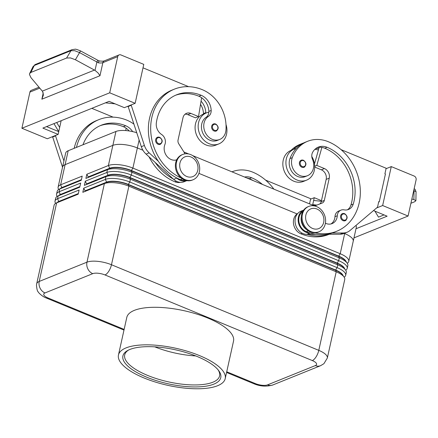 <?xml version="1.0" encoding="UTF-8"?>
<svg xmlns="http://www.w3.org/2000/svg" width="438" height="438" viewBox="0 0 438 438"><rect width="100%" height="100%" fill="white"/><g stroke="black" fill="none" stroke-linecap="round" stroke-linejoin="round"><path stroke-width="0.66" d="M157.456 137.286L159.761 137.324C162.805 139.749 162.985 142.082 160.303 144.326A3.794 3.175 -112 0 1 158.107 144.283A3.794 3.175 -112 0 1 155.775 141.54A3.794 3.175 -112 0 1 157.456 137.286A3.794 3.175 -112 0 1 159.651 137.329M181.288 178.107A48.591 40.679 -112 0 1 150.836 132.561A48.591 40.679 -112 0 1 174.357 89.16A48.591 40.679 -112 0 1 202.411 89.724A35.921 30.069 -112 0 1 225.937 130.239A12.91 10.808 -112 0 1 219.695 139.47L217.385 140.401A12.91 10.808 -112 0 1 206.194 137.833A12.91 10.808 -112 0 1 201.48 125.695A12.91 10.808 -112 0 1 206.112 117.307A7.594 6.356 68 0 0 208.849 112.237A16.704 13.983 68 0 0 206.298 112.944A16.704 13.983 68 0 0 198.562 122.656A16.704 13.983 68 0 0 203.506 139.788A16.704 13.983 68 0 0 218.803 143.921A16.704 13.983 68 0 0 226.545 134.209A16.704 13.983 68 0 0 226.003 124.534M206.298 112.944L203.221 114.187A16.704 13.983 68 0 0 195.479 123.899A16.704 13.983 68 0 0 200.423 141.031A16.704 13.983 68 0 0 215.726 145.164L218.803 143.921M219.695 139.47A12.91 10.808 -112 0 1 208.504 136.897A12.91 10.808 -112 0 1 203.79 124.759A12.91 10.808 -112 0 1 208.422 116.377A7.594 6.356 68 0 0 211.176 110.475A15.188 12.713 68 0 0 201.179 95.287A42.519 35.593 68 0 0 176.634 94.794A42.519 35.593 68 0 0 156.35 122.744A10.627 8.897 68 0 0 161.595 134.477A7.594 6.356 -112 0 1 164.891 144.551A10.627 8.897 68 0 0 166.741 156.081A10.627 8.897 68 0 0 176.684 159.87M185.263 180.253A11.388 9.532 -112 0 1 180.374 179.646A48.591 40.679 -112 0 1 176.344 177.74A48.591 40.679 -112 0 1 158.31 161.233A48.591 40.679 -112 0 1 172.046 90.091L174.357 89.16M304.903 166.703A3.794 3.175 -112 0 1 304.043 167.261A3.794 3.175 -112 0 1 301.853 167.217A3.794 3.175 -112 0 1 299.368 163.675A3.794 3.175 -112 0 1 301.202 160.22A3.794 3.175 -112 0 1 303.392 160.264M124.135 329.398L48.005 297.955A9.11 3.159 12.5 0 1 44.994 292.94A9.11 7.627 -112 0 1 40.143 288.27A9.11 7.627 -112 0 1 39.212 281.448A18.221 6.324 -167.5 0 0 36.682 283.808L54.104 205.247A18.221 6.324 12.5 0 1 55.867 203.243A18.221 6.324 12.5 0 1 56.628 202.887L78.194 194.182L79.119 190.01L57.553 198.715A18.221 6.324 -167.5 0 0 55.024 201.075L55.642 198.294A18.221 6.324 12.5 0 1 57.411 196.29A18.221 6.324 12.5 0 1 58.172 195.934L79.738 187.229L80.663 183.057L59.097 191.762A18.221 6.324 -167.5 0 0 56.568 194.122L57.186 191.34A18.221 6.324 12.5 0 1 58.949 189.336A18.221 6.324 12.5 0 1 59.71 188.981L81.276 180.275L82.202 176.103L60.636 184.809A18.221 6.324 -167.5 0 0 58.106 187.168A18.221 6.324 -167.5 0 0 58.572 189.293A18.221 6.324 -167.5 0 0 58.692 189.49M60.241 188.636A16.096 5.584 12.5 0 1 61.988 187.491L81.419 179.651M56.568 194.122A18.221 6.324 -167.5 0 0 57.028 196.246A18.221 6.324 -167.5 0 0 57.154 196.438M58.697 195.589A16.096 5.584 12.5 0 1 60.444 194.445L79.875 186.599M55.024 201.075A18.221 6.324 -167.5 0 0 55.489 203.199A18.221 6.324 -167.5 0 0 55.61 203.391M57.159 202.542A16.096 5.584 12.5 0 1 58.906 201.398L78.336 193.552M347.246 263.254A18.221 6.324 -167.5 0 0 348.757 261.398A18.221 6.324 -167.5 0 0 348.298 259.274A18.221 6.324 -167.5 0 0 340.211 253.728L132.895 168.104A18.221 6.324 -167.5 0 0 119.393 164.743A18.221 6.324 -167.5 0 0 108.389 165.537L86.823 174.242L85.897 178.408L109.675 168.493A16.096 5.584 12.5 0 1 119.399 167.792A16.096 5.584 12.5 0 1 131.323 170.765L338.64 256.383A16.096 5.584 12.5 0 1 345.522 260.9L347.077 263.008A18.221 6.324 12.5 0 1 347.372 263.446A18.221 6.324 12.5 0 1 347.832 265.57L347.219 268.352A18.221 6.324 -167.5 0 0 346.754 266.227A18.221 6.324 -167.5 0 0 338.667 260.676L131.356 175.058A18.221 6.324 -167.5 0 0 117.855 171.696A18.221 6.324 -167.5 0 0 106.85 172.484L85.284 181.19L84.359 185.362L105.925 176.656A18.221 6.324 12.5 0 1 116.93 175.868A18.221 6.324 12.5 0 1 130.431 179.23L337.742 264.848A18.221 6.324 12.5 0 1 345.538 269.961A18.221 6.324 12.5 0 1 345.828 270.399A18.221 6.324 12.5 0 1 346.294 272.524L345.675 275.305A18.221 6.324 -167.5 0 0 345.21 273.181A18.221 6.324 -167.5 0 0 337.129 267.629L129.812 182.011A18.221 6.324 -167.5 0 0 116.311 178.649A18.221 6.324 -167.5 0 0 105.306 179.438L83.74 188.143L82.815 192.315L106.593 182.4A16.096 5.584 12.5 0 1 116.316 181.699A16.096 5.584 12.5 0 1 128.241 184.672L335.557 270.29A16.096 5.584 12.5 0 1 342.439 274.807L343.994 276.915A18.221 6.324 12.5 0 1 344.29 277.353A18.221 6.324 12.5 0 1 344.75 279.477L327.334 358.038A18.221 6.324 -167.5 0 0 326.874 355.913A18.221 6.324 -167.5 0 0 318.787 350.362A9.11 3.854 112.4 0 1 316.126 356.806A9.11 3.854 112.4 0 1 312.316 360.567A9.11 3.159 12.5 0 1 315.327 365.588L267.574 384.865A9.11 3.159 12.5 0 1 255.321 383.579L226.731 371.769M85.897 178.408L107.463 169.703A18.221 6.324 12.5 0 1 118.474 168.915A18.221 6.324 12.5 0 1 131.969 172.276L339.286 257.894A18.221 6.324 12.5 0 1 347.077 263.008M346.206 261.831A16.096 5.584 -167.5 0 0 345.839 261.01A16.096 5.584 -167.5 0 0 338.7 256.11L131.384 170.486A16.096 5.584 -167.5 0 0 119.459 167.519A16.096 5.584 -167.5 0 0 109.741 168.214L88.175 176.919L86.823 174.242M82.815 192.315L104.381 183.61A18.221 6.324 12.5 0 1 115.391 182.816A18.221 6.324 12.5 0 1 128.887 186.183L336.203 271.801A18.221 6.324 12.5 0 1 343.994 276.915M84.359 185.362L108.137 175.446A16.096 5.584 12.5 0 1 117.86 174.746A16.096 5.584 12.5 0 1 129.785 177.719L337.096 263.337A16.096 5.584 12.5 0 1 343.978 267.853L345.538 269.961M344.662 268.779A16.096 5.584 -167.5 0 0 344.301 267.963A16.096 5.584 -167.5 0 0 337.161 263.057L129.845 177.439A16.096 5.584 -167.5 0 0 117.921 174.466A16.096 5.584 -167.5 0 0 108.197 175.167L86.631 183.872L85.284 181.19M345.708 270.208A18.221 6.324 -167.5 0 0 347.219 268.352M343.124 275.732A16.096 5.584 -167.5 0 0 342.757 274.916A16.096 5.584 -167.5 0 0 335.618 270.011L128.301 184.393A16.096 5.584 -167.5 0 0 116.377 181.42A16.096 5.584 -167.5 0 0 106.658 182.12L85.092 190.826L83.74 188.143M344.164 277.161A18.221 6.324 -167.5 0 0 345.675 275.305M316.614 206.594A13.666 11.443 -112 0 1 325.549 219.345A13.666 11.443 -112 0 1 318.952 231.779A13.666 11.443 -112 0 1 311.062 231.62A13.666 11.443 -112 0 1 302.127 218.869A13.666 11.443 -112 0 1 308.724 206.435A13.666 11.443 -112 0 1 316.614 206.594M316.92 209.003A10.627 8.897 -112 0 1 323.666 222.411A10.627 8.897 -112 0 1 312.606 228.466A10.627 8.897 -112 0 1 305.861 215.058A10.627 8.897 -112 0 1 316.92 209.003M318.952 231.779L318.185 232.091A13.666 11.443 -112 0 1 310.296 231.932A13.666 11.443 -112 0 1 301.355 219.181A13.666 11.443 -112 0 1 307.952 206.741L308.724 206.435M185.148 179.618A13.666 11.443 68 0 0 193.038 179.777A13.666 11.443 68 0 0 199.635 167.343A13.666 11.443 68 0 0 190.694 154.592A13.666 11.443 68 0 0 182.805 154.433A13.666 11.443 68 0 0 176.207 166.867A13.666 11.443 68 0 0 185.148 179.618M186.687 176.465A10.627 8.897 68 0 0 197.752 170.409A10.627 8.897 68 0 0 191.006 156.996A10.627 8.897 68 0 0 179.941 163.056A10.627 8.897 68 0 0 186.687 176.465M182.805 154.433L182.038 154.74A13.666 11.443 68 0 0 175.441 167.179A13.666 11.443 68 0 0 184.376 179.93A13.666 11.443 68 0 0 192.266 180.089L193.038 179.777M329.267 234.264L328.949 234.39A48.591 40.679 -112 0 1 300.895 233.826A11.388 9.532 -112 0 1 294.292 226.78A11.388 9.532 -112 0 1 297.807 213.405M301.349 216.46A11.388 9.532 68 0 0 301.996 223.67A11.388 9.532 68 0 0 306.682 229.682M302.795 211.488A11.388 9.532 68 0 0 299.685 224.606A11.388 9.532 68 0 0 306.288 231.647A48.591 40.679 68 0 0 310.416 233.109L309.929 233.109A12.149 10.167 -112 0 1 298.628 223.424A12.149 10.167 -112 0 1 303.649 210.131M315.021 232.781A48.591 40.679 68 0 0 336.652 231.28A48.591 40.679 68 0 0 360.107 187.064A48.591 40.679 68 0 0 328.325 141.726A35.921 30.069 68 0 0 307.591 141.31A35.921 30.069 68 0 0 292.294 157.642A12.91 10.808 68 0 0 295.031 171.849A12.91 10.808 68 0 0 307.454 175.715A12.91 10.808 68 0 0 312.951 169.84A12.91 10.808 68 0 0 312.502 159.355A7.594 6.356 -112 0 1 312.606 152.364A15.188 12.713 -112 0 1 318.327 147.113A15.188 12.713 -112 0 1 327.093 147.288A42.519 35.593 -112 0 1 353.252 204.064A10.627 8.897 -112 0 1 348.533 209.457A10.627 8.897 -112 0 1 344.12 209.857A7.594 6.356 68 0 0 340.967 210.141A7.594 6.356 68 0 0 337.282 215.748A10.627 8.897 -112 0 1 332.124 223.599A10.627 8.897 -112 0 1 325.407 223.216M311.79 156.486A16.704 13.983 -112 0 1 314.303 170.453A16.704 13.983 -112 0 1 306.562 180.166A16.704 13.983 -112 0 1 291.265 176.032A16.704 13.983 -112 0 1 286.321 158.895A16.704 13.983 -112 0 1 294.057 149.188A16.704 13.983 -112 0 1 296.104 148.57A35.921 30.069 68 0 0 289.983 158.578A12.91 10.808 68 0 0 292.721 172.78A12.91 10.808 68 0 0 305.144 176.645A12.91 10.808 68 0 0 306.266 176.098M306.562 180.166L303.485 181.409A16.704 13.983 -112 0 1 288.182 177.275A16.704 13.983 -112 0 1 283.238 160.144A16.704 13.983 -112 0 1 290.98 150.431L294.057 149.188M346.091 220.139A3.794 3.175 -112 0 1 345.232 220.697A3.794 3.175 -112 0 1 343.036 220.653A3.794 3.175 -112 0 1 340.556 217.111A3.794 3.175 -112 0 1 342.39 213.656A3.794 3.175 -112 0 1 344.58 213.7M213.443 123.981L215.742 124.02C218.786 126.445 218.967 128.777 216.284 131.022A3.794 3.175 -112 0 1 214.094 130.973A3.794 3.175 -112 0 1 211.762 128.235A3.794 3.175 -112 0 1 213.443 123.981A3.794 3.175 -112 0 1 215.633 124.025M43.258 92.867L41.856 99.196L99.974 75.736L98.046 72.938L95.019 70.381L75.38 59.738L80.548 50.923C77.17 49.521 75.336 48.952 75.04 49.226L72.117 49.636A3.039 2.54 -112 0 1 72.117 49.636A3.039 2.54 -112 0 1 72.204 49.603M41.856 99.196L43.4 94.997L42.639 91.526L30.972 77.663L29.461 74.465L29.658 73.513L30.89 72.445L66.587 58.035L70.458 57.915L75.38 59.738M30.89 72.445L34.273 65.492L32.998 66.653L35.423 64.452A3.039 2.54 68 0 0 35.412 64.452A3.039 2.54 68 0 0 34.273 65.492L70.967 50.682L74.745 50.709L79.612 52.631L96.886 61.966L97.822 60.258L99.245 60.953M413.932 189.659A3.039 2.321 103.2 0 1 414.052 190.754L416.051 191.669L415.903 200.719L414.627 201.77L410.915 203.27M413.707 190.672L414.052 190.754L413.888 199.536L415.903 200.719M218.086 369.842A48.591 16.858 12.5 0 1 219.586 375.93A48.591 16.858 12.5 0 1 147.496 375.366A48.591 16.858 12.5 0 1 124.704 354.895A48.591 16.858 12.5 0 1 128.635 350.011M146.418 377.063A50.113 17.383 12.5 0 1 127.776 350.449A50.113 17.383 12.5 0 1 197.253 356.543A50.113 17.383 12.5 0 1 218.682 370.603A50.113 17.383 12.5 0 1 202.082 386.65A50.113 17.383 12.5 0 1 146.418 377.063M195.731 355.93A48.591 16.858 12.5 0 1 154.778 346.852M199.564 355.612A54.668 18.965 12.5 0 1 225.209 378.64A54.668 18.965 12.5 0 1 144.107 377.999A54.668 18.965 12.5 0 1 118.468 354.972A54.668 18.965 12.5 0 1 199.564 355.612M118.468 354.972L126.79 317.43A54.668 18.965 12.5 0 1 207.886 318.07A54.668 18.965 12.5 0 1 233.531 341.098L225.209 378.64M139.109 140.083L137.368 147.945A18.221 6.324 -167.5 0 0 123.866 144.578A18.221 6.324 -167.5 0 0 112.862 145.372A18.226 6.324 12.5 0 1 137.368 147.945L142.947 150.25L137.362 147.945L132.895 168.104L131.384 170.486L131.969 172.276L131.356 175.058L129.845 177.439L130.431 179.23L129.812 182.011L128.301 184.393L128.887 186.183L111.471 264.744A18.221 6.324 -167.5 0 0 97.97 261.376A18.221 6.324 -167.5 0 0 86.965 262.17L39.212 281.448L56.628 202.887L58.84 201.677A16.096 5.584 -167.5 0 0 58.172 201.989L55.867 203.243M352.765 239.115A18.221 6.324 -167.5 0 0 344.679 233.564L344.235 233.383L344.679 233.564A18.226 6.324 12.5 0 1 353.231 241.239A18.221 6.324 -167.5 0 0 352.765 239.115M415.793 177.609A3.039 2.54 -112 0 1 416.1 179.887L408.085 216.038L382.648 205.531L391.282 166.599L414.173 176.054A3.039 2.54 -112 0 1 415.793 177.609M117.718 56.655A3.039 2.54 -112 0 1 118.901 54.996A3.039 2.54 -112 0 1 119.125 54.892A3.039 2.54 -112 0 1 120.877 54.925L143.774 64.381L135.139 103.313L109.703 92.807L117.718 56.655L102.875 62.645A3.039 2.54 -112 0 1 104.058 60.986A3.039 2.54 -112 0 1 104.282 60.882C103.472 60.97 104.041 61.44 99.223 60.942L99.223 60.942M39.031 87.222L31.322 90.332A3.039 2.54 68 0 0 31.098 90.442A3.039 2.54 68 0 0 29.915 92.1L39.787 88.115M66.587 58.035L70.967 50.682A3.039 2.54 -112 0 1 72.106 49.642L35.412 64.452M95.019 70.381L96.886 61.966L98.194 62.771A6.072 2.108 -167.5 0 0 100.253 62.984A6.072 2.108 -167.5 0 0 102.875 62.645L99.974 75.736M99.36 61.161C99.174 60.647 98.785 61.183 98.194 62.771M310.569 199.18L314.26 197.686L321.459 200.664M386.048 168.712L391.282 166.599M81.353 179.925L61.922 187.771L60.636 184.809L65.109 164.65L112.856 145.372L65.109 164.65A18.221 6.324 -167.5 0 0 62.579 167.009A18.226 6.324 12.5 0 1 65.103 164.65L68.186 150.743L115.939 131.466A18.226 6.324 12.5 0 1 136.634 132.676M62.552 167.119A18.226 6.324 12.5 0 1 62.574 167.009L58.106 187.168M297.074 213.903L198.929 173.371L297.074 213.903M355.985 225.444A18.226 6.324 12.5 0 1 356.313 227.333L353.231 241.239A18.226 6.324 12.5 0 1 353.203 241.349M62.574 167.009L65.656 153.103A18.226 6.324 12.5 0 1 68.186 150.743M183.916 151.991L188.696 153.968M192.616 155.583L314.572 205.953M413.888 199.536L411.846 199.06M353.975 237.878L408.085 216.038M61.156 120.713L58.123 134.406L47.337 138.758L21.9 128.252L29.915 92.1M21.9 128.252L109.703 92.807M115.123 103.85L105.448 102.837M58.123 134.406L42.858 128.099L109.095 101.364L124.359 107.666L135.139 103.313M59.661 127.453L56.699 122.514M53.94 123.626L58.736 131.624L46.576 126.598M52.571 136.645L62.525 167.25M128.049 106.177L141.315 146.692A15.188 12.713 68 0 0 146.073 154.099L155.233 162.482A48.591 40.679 -112 0 0 173.262 178.983L155.233 162.482M373.526 210.569L387.126 216.186L356.001 228.751M384.027 214.905L378.503 217.138L374.901 211.138M312.606 205.137L312.716 204.639L316.871 205.077M321.322 201.277L313.641 200.467L312.716 204.639L315.256 205.69M313.641 200.467L314.26 197.686M376.581 207.979L382.648 205.531M378.651 202.082L379.259 201.836L385.424 174.023L384.914 173.815L386.152 168.252L341.038 149.626M379.259 201.836L378.75 201.622L377.518 207.185L350.121 230.41A15.188 12.713 -112 0 1 347.181 232.195A15.188 12.713 -112 0 1 343.157 232.978L332.13 233.021A48.591 40.679 68 0 0 334.342 232.217L336.652 231.28M347.181 232.195L344.104 233.438A15.188 12.713 -112 0 1 340.074 234.22L326.934 234.275M315.886 234.319L306.846 234.357A12.149 10.167 -112 0 1 295.48 224.415A12.149 10.167 -112 0 1 300.972 211.198L304.054 209.955M319.658 204.015A4.555 3.816 68 0 0 321.24 201.639L326.173 179.388A7.594 6.356 68 0 0 321.355 169.813L314.703 167.064M314.5 163.916L319.182 147.299M314.561 205.959L322.154 203.068A4.555 3.816 68 0 0 322.215 203.04A4.555 3.816 68 0 0 324.323 200.396L329.256 178.146A7.594 6.356 68 0 0 324.438 168.57L316.805 165.416L314.703 166.265M316.805 165.416L321.881 147.403A15.188 12.713 -112 0 1 324.782 148.225A42.519 35.593 -112 0 1 350.942 204.995A10.627 8.897 -112 0 1 347.339 209.829M340.967 210.141L338.656 211.072A7.594 6.356 68 0 0 334.971 216.679A10.627 8.897 -112 0 1 330.931 223.971M310.416 233.109A48.591 40.679 68 0 0 332.13 233.021M307.334 234.352A48.591 40.679 68 0 0 329.048 234.264M315.782 148.575A15.188 12.713 -112 0 1 318.804 148.646M303.758 142.914A35.921 30.069 68 0 0 302.198 143.483A35.921 30.069 68 0 0 293.345 149.473M307.591 141.31L305.281 142.24A35.921 30.069 68 0 0 296.104 148.57M317.2 147.644A15.188 12.713 -112 0 1 321.881 147.403M291.035 150.404A35.921 30.069 -112 0 1 299.888 144.42L302.198 143.483M318.41 150.037A15.188 12.713 68 0 0 314.791 149.44M265.559 180.095L310.668 198.721L309.529 203.867M246.704 177.921A15.188 12.713 -112 0 1 249.304 178.693A42.519 35.593 -112 0 1 253.498 180.73M232.107 171.778L231.965 171.838A35.921 30.069 -112 0 1 232.107 171.778A35.921 30.069 -112 0 1 252.846 172.194A48.591 40.679 -112 0 1 273.876 189.145M262.455 184.425A42.519 35.593 68 0 0 251.615 177.757A15.188 12.713 68 0 0 244.585 177.045M85.092 190.826L85.027 191.105M86.631 183.872L86.571 184.152M88.175 176.919L88.109 177.198M78.271 193.831L58.84 201.677L57.553 198.715L58.172 195.934L60.384 194.724A16.096 5.584 -167.5 0 0 59.71 195.036L57.411 196.29M79.815 186.878L60.384 194.724L59.097 191.762L59.71 188.981L61.922 187.771A16.096 5.584 -167.5 0 0 61.254 188.083L58.949 189.336M133.743 123.998A35.921 30.069 68 0 0 126.932 120.193A48.591 40.679 68 0 0 98.878 119.629A48.591 40.679 68 0 0 76.475 147.398M82.979 144.77A42.519 35.593 -112 0 1 101.151 125.263A42.519 35.593 -112 0 1 125.701 125.755A15.188 12.713 -112 0 1 132.665 131.619M74.164 148.329A48.591 40.679 -112 0 1 96.568 120.559L98.878 119.629M129.15 130.957A15.188 12.713 68 0 0 126.133 128.203A15.188 12.713 68 0 0 123.385 126.692A42.519 35.593 68 0 0 100.006 125.75M52.467 137.099L55.549 135.857L63.921 160.949M55.648 135.402L55.549 135.857M113.141 117.149L91.816 108.339M125.744 130.568L126.133 128.203M205.783 113.152A7.594 6.356 68 0 0 205.783 112.648A15.188 12.713 68 0 0 201.053 101.173M149.051 156.826A48.591 40.679 68 0 0 174.981 181.825A11.388 9.532 68 0 0 180.341 182.334M200.522 104.381A15.188 12.713 -112 0 1 203.473 113.579A7.594 6.356 -112 0 1 203.473 114.083M176.092 160.029A10.627 8.897 68 0 0 176.64 159.656A11.388 9.532 -112 0 1 176.875 159.487M208.849 112.237A7.594 6.356 68 0 0 208.866 111.405A15.188 12.713 68 0 0 201.617 97.734A15.188 12.713 68 0 0 198.868 96.218A42.519 35.593 68 0 0 175.485 95.281M185.066 114.192A7.594 6.356 -112 0 1 187.809 114.657L195.441 117.811L198.524 116.568L201.617 97.734M173.262 178.983L173.672 179.356A12.149 10.167 68 0 0 184.152 181.726L186.84 180.642M176.344 177.74L176.749 178.113A12.149 10.167 68 0 0 186.818 180.637M131.132 104.934L144.392 145.449A15.188 12.713 68 0 0 149.15 152.851L158.31 161.233M131.028 105.388L127.951 106.631M188.625 86.68L143.007 67.835M185.077 153.826L178.781 143.856A4.555 3.816 -112 0 1 178.058 139.99L182.991 117.74A7.594 6.356 -112 0 1 186.506 113.327A7.594 6.356 -112 0 1 190.891 113.415L198.524 116.568M158.54 143.598A3.186 2.672 -112 0 1 156.58 141.299A3.186 2.672 -112 0 1 157.165 138.304A3.186 2.672 -112 0 1 159.837 137.762A3.186 2.672 -112 0 1 161.857 141.786A3.186 2.672 -112 0 1 158.54 143.598M206.112 117.307L208.422 116.377M180.374 179.646L182.334 178.857M303.578 160.697A3.186 2.672 68 0 0 300.26 162.514A3.186 2.672 68 0 0 302.28 166.539A3.186 2.672 68 0 0 304.848 166.106A3.186 2.672 68 0 0 305.582 163.171A3.186 2.672 68 0 0 303.578 160.697M115.939 131.466L108.389 165.537L109.741 168.214L107.463 169.703L106.85 172.484L108.137 175.446L105.925 176.656L105.306 179.438L106.658 182.12L104.381 183.61L86.965 262.17A9.11 7.627 -112 0 0 87.896 268.992A9.11 7.627 -112 0 0 92.746 273.662A9.11 3.159 12.5 0 1 105 274.949L312.316 360.567M344.766 233.169L340.211 253.728L338.7 256.11L339.286 257.894L338.667 260.676L337.096 263.337L337.742 264.848L337.129 267.629L335.618 270.011L336.203 271.801L318.787 350.362L111.471 264.744A9.11 3.854 -67.6 0 1 108.81 271.188A9.11 3.854 -67.6 0 1 105 274.949M44.994 292.94L92.746 273.662M300.895 233.826L302.319 233.251M289.983 158.578L292.294 157.642M344.766 214.133A3.186 2.672 68 0 0 341.448 215.95A3.186 2.672 68 0 0 343.469 219.975A3.186 2.672 68 0 0 346.036 219.542A3.186 2.672 68 0 0 346.77 216.607A3.186 2.672 68 0 0 344.766 214.133M214.521 130.294A3.186 2.672 -112 0 1 212.567 127.995A3.186 2.672 -112 0 1 213.147 125A3.186 2.672 -112 0 1 215.819 124.458A3.186 2.672 -112 0 1 217.839 128.476A3.186 2.672 -112 0 1 214.521 130.294M94.498 70.069L42.333 91.126M324.323 200.396L321.24 201.639M329.256 178.146L326.173 179.388M324.438 168.57L321.355 169.813M343.157 232.978L340.074 234.22M309.929 233.109L306.846 234.357M324.782 148.225L327.093 147.288M350.942 204.995L353.252 204.064M334.971 216.679L337.282 215.748M306.288 231.647L308.248 230.859M251.615 177.757L249.304 178.693M226.577 372.459L253.69 383.655A9.11 3.854 -67.6 0 0 255.321 383.579M48.005 297.955A9.11 3.854 112.4 0 1 46.379 298.037L123.981 330.088M253.69 383.655C260.013 386.387 266.392 386.825 272.83 384.969A9.11 7.627 -112 0 1 267.574 384.865M272.83 384.969L320.583 365.692A9.11 7.627 -112 0 1 315.327 365.588M125.701 125.755L123.385 126.692M174.981 181.825L176.404 181.25M203.473 113.579L205.783 112.648M198.868 96.218L201.179 95.287M208.866 111.405L211.176 110.475M176.749 178.113L173.672 179.356M149.15 152.851L146.073 154.099M144.392 145.449L141.315 146.692M190.891 113.415L187.809 114.657M304.043 167.261C306.726 165.027 306.545 162.69 303.501 160.264L301.202 160.22M307.454 175.715L305.144 176.645M345.232 220.697C347.914 218.463 347.734 216.126 344.69 213.7L342.39 213.656M80.548 50.923L97.822 60.258M104.282 60.882L119.125 54.892M414.156 188.647L415.087 189.353L416.073 191.795M353.225 241.239L348.757 261.398M32.998 66.653L29.658 73.513M36.682 283.808L36.469 285.291C36.88 289.304 37.427 291.451 38.117 291.719C37.991 292.255 42.223 296.646 46.379 298.037M320.583 365.692L323.896 363.71L327.334 358.038"/></g></svg>
